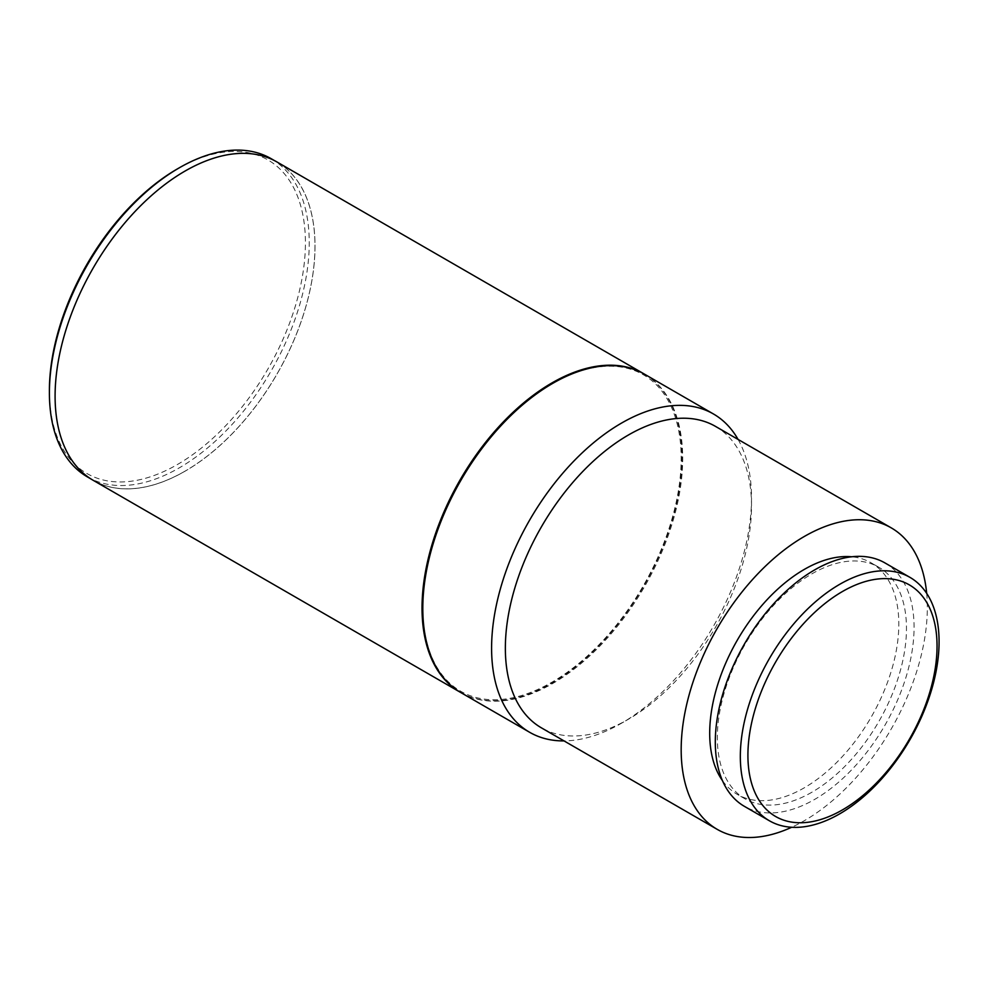 <?xml version="1.0" encoding="UTF-8"?>
<svg xmlns="http://www.w3.org/2000/svg" width="988" height="988" viewBox="0 0 988 988"><rect width="100%" height="100%" fill="white"/><g stroke="black" fill="none" stroke-linecap="round" stroke-linejoin="round"><path stroke-width="0.74" stroke-dasharray="4.94 3.71" d="M644.262 374.032A183.793 106.111 -60 0 1 671.951 521.429A183.793 106.111 -60 0 1 551.983 683.041A183.793 106.111 -60 0 1 460.482 692.366M93.156 480.291A183.793 106.111 120 0 0 185.052 471.19A183.793 106.111 120 0 0 305.119 309.232A183.793 106.111 120 0 0 276.949 161.958M185.052 471.14A183.731 106.074 -60 0 1 93.181 480.242A183.731 106.074 -60 0 1 65.023 333.018A183.731 106.074 -60 0 1 185.052 171.109A183.731 106.074 -60 0 1 276.912 162.007A183.731 106.074 -60 0 1 305.082 309.244A183.731 106.074 -60 0 1 185.052 471.14M87.45 476.932A183.731 106.074 120 0 0 179.322 467.83A183.731 106.074 120 0 0 299.352 305.934A183.731 106.074 120 0 0 271.181 158.698M422.802 607.571A182.706 105.481 120 0 0 551.983 682.152A182.706 105.481 120 0 0 681.177 458.383A182.706 105.481 120 0 0 552.366 383.579M644.645 374.254A183.793 106.111 -60 0 1 682.708 458.383A183.793 106.111 -60 0 1 552.749 683.486A183.793 106.111 -60 0 1 460.865 692.588M49.4 390.618A181.026 104.518 120 0 0 177.408 464.521A181.026 104.518 120 0 0 305.416 242.813A181.026 104.518 120 0 0 177.408 168.899M715.46 426.371A174.061 100.492 -60 0 1 751.51 506.054A174.061 100.492 -60 0 1 628.442 719.227L621.551 723.204A183.793 106.111 -60 0 1 564.024 740.914M738.085 439.438A183.793 106.111 -60 0 1 751.51 498.113A183.793 106.111 -60 0 1 621.551 723.204L628.442 719.227A174.061 100.492 -60 0 1 628.43 719.227A174.061 100.492 -60 0 1 541.412 727.847M926.682 593.368A174.061 100.492 -60 0 1 804.257 820.744A174.061 100.492 -60 0 1 791.647 827.277M811.901 792.228A133.726 77.212 -60 0 1 745.038 798.847A133.726 77.212 -60 0 1 724.537 691.686A133.726 77.212 -60 0 1 811.901 573.843A133.726 77.212 -60 0 1 878.764 567.223A133.726 77.212 -60 0 1 899.265 674.384A133.726 77.212 -60 0 1 811.901 792.228M722.45 780.619A133.726 77.212 120 0 0 737.394 794.438A133.726 77.212 120 0 0 804.257 787.819A133.726 77.212 120 0 0 891.621 669.975A133.726 77.212 120 0 0 871.12 562.814A133.726 77.212 120 0 0 851.681 556.775M884.952 562.925A140.543 81.14 -60 0 1 906.502 675.545A140.543 81.14 -60 0 1 814.68 799.391A140.543 81.14 -60 0 1 744.409 806.356M93.181 480.242L90.958 478.958M745.038 798.847L737.394 794.438M276.912 162.007L274.689 160.723M751.51 506.054L751.51 498.113M878.764 567.223L871.12 562.814"/><path stroke-width="1.48" d="M460.482 692.366A183.793 106.111 -60 0 1 460.099 692.143A183.793 106.111 -60 0 1 431.929 544.87A183.793 106.111 -60 0 1 551.983 382.912A183.793 106.111 -60 0 1 643.88 373.81A183.793 106.111 -60 0 1 644.262 374.032M643.88 373.81L276.949 161.958A183.793 106.111 120 0 0 185.052 171.06A183.793 106.111 120 0 0 64.986 333.018A183.793 106.111 120 0 0 93.156 480.291L460.099 692.143M49.4 392.829L49.4 390.618A181.026 104.518 120 0 1 177.408 168.899L179.322 167.799A183.731 106.074 120 0 0 49.4 392.829A183.731 106.074 120 0 0 87.45 476.932L90.958 478.958M552.366 383.579A182.706 105.481 120 0 0 551.983 383.801A182.706 105.481 120 0 0 422.802 607.571L422.802 608.447A183.793 106.111 -60 0 1 552.749 383.356L552.749 383.356A183.793 106.111 -60 0 1 644.645 374.254L713.447 413.972A183.793 106.111 -60 0 1 738.085 439.438M564.024 740.914A183.793 106.111 -60 0 1 529.667 732.306A183.793 106.111 -60 0 1 501.484 585.032A183.793 106.111 -60 0 1 621.551 423.074A183.793 106.111 -60 0 1 713.447 413.972M529.667 732.306L460.865 692.588A183.793 106.111 -60 0 1 422.802 608.447M791.647 827.277A174.061 100.492 -60 0 1 717.226 829.364L541.412 727.847A174.061 100.492 -60 0 1 514.723 588.379A174.061 100.492 -60 0 1 628.43 434.992A174.061 100.492 -60 0 1 715.46 426.371L891.287 527.888A174.061 100.492 -60 0 1 926.682 593.368M717.226 829.364A174.061 100.492 -60 0 1 690.55 689.883A174.061 100.492 -60 0 1 804.257 536.509A174.061 100.492 -60 0 1 891.287 527.888M851.681 556.775A133.726 77.212 120 0 0 804.257 569.434A133.726 77.212 120 0 0 722.327 671.42A133.726 77.212 120 0 0 722.45 780.619M769.43 820.793L744.409 806.356A140.543 81.14 -60 0 1 722.87 693.737A140.543 81.14 -60 0 1 814.68 569.891A140.543 81.14 -60 0 1 884.952 562.925L909.973 577.375A140.543 81.14 -60 0 1 931.511 689.995A140.543 81.14 -60 0 1 839.701 813.84A140.543 81.14 -60 0 1 769.43 820.793A140.543 81.14 -60 0 1 747.891 708.186A140.543 81.14 -60 0 1 839.701 584.328A140.543 81.14 -60 0 1 909.973 577.375M842.48 809.876A133.726 77.212 -60 0 1 747.916 755.289A133.726 77.212 -60 0 1 842.48 591.503A133.726 77.212 -60 0 1 937.044 646.103A133.726 77.212 -60 0 1 842.48 809.876M274.689 160.723L271.181 158.698A183.731 106.074 120 0 0 179.322 167.799L177.408 168.899M551.983 383.801L552.749 383.356"/></g></svg>
